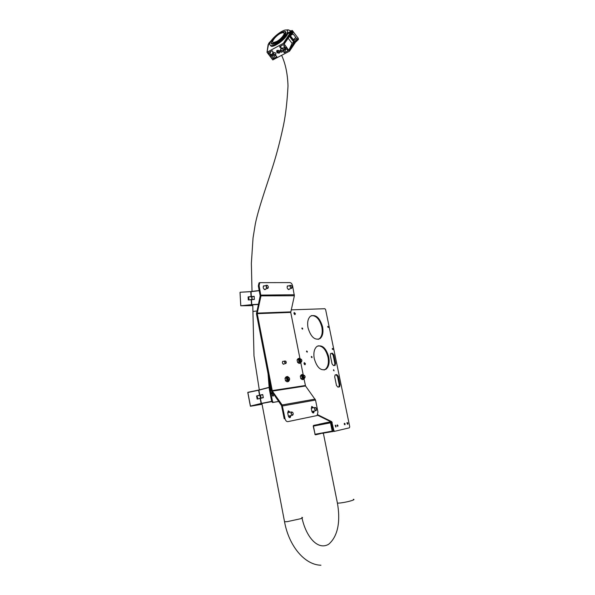 <?xml version="1.0" encoding="UTF-8"?>
<svg xmlns="http://www.w3.org/2000/svg" width="595" height="595" viewBox="0 0 595 595"><rect width="100%" height="100%" fill="white"/><g stroke="black" fill="none" stroke-linecap="round" stroke-linejoin="round"><path stroke-width="0.89" d="M284.12 363.887L283.629 364.222C282.387 363.642 282.097 362.69 282.759 361.358L283.473 361.344M265.727 288.999L264.901 289.631C263.258 288.806 262.834 287.549 263.615 285.853L264.686 285.845M288.501 285.927L287.511 285.905C286.775 287.534 287.184 288.754 288.731 289.572L289.482 288.977M288.218 410.9L289.423 412.395M290.881 415.563L290.278 417.474C289.378 417.839 288.709 417.274 288.278 415.786L287.735 413.019L288.285 410.847L290.219 412.231M312.814 407.925L311.706 406.497M313.602 407.768L311.795 406.422L311.289 408.52L311.825 411.182C312.241 412.603 312.858 413.153 313.699 412.826L314.249 410.989M313 412.908L313.461 411.152M290.077 415.727L289.549 417.586M304.023 378.933L305.54 385.984L315.536 400.048L317.946 412.045L317.098 415.555L287.854 421.632C286.507 421.691 285.563 420.68 285.02 418.59L282.142 404.957L281.547 405.626L271.357 390.789L256.475 313.892L260.171 295.879L258.334 285.912L259.011 282.915L259.844 282.61M285.02 418.59L284.217 418.754L281.547 405.626M305.54 385.984L272.346 391.101L282.142 404.957L315.127 399.111M299.947 358.502L290.739 312.397L294.369 295.76L292.576 285.764C292.071 283.852 291.193 282.789 289.943 282.588L259.777 282.662L259.1 285.652L260.93 296.169L257.241 313.126L256.482 312.829M263.518 285.935L263.927 286.098M264.961 289.244L264.73 289.616M290.739 312.397L257.233 313.654L272.346 391.101L271.766 391.77M300.787 362.705L303.182 374.709M257.233 313.654L257.241 313.126L290.747 311.892M311.282 357.074L311.929 357.647L312.085 356.985L311.43 356.412L311.282 357.074M333.475 370.328L334.078 370.878L333.617 369.666L333.475 370.328M294.027 312.762L294.555 314.539M295.351 313.513L295.12 314.554L293.975 313.565L294.205 312.524L295.351 313.513M304.105 362.861L304.551 364.69M305.391 363.597L305.131 364.728L304.023 363.761L304.283 362.638L305.391 363.597M311.572 315.573C316.339 315.573 319.768 319.411 321.85 327.079C322.802 332.583 321.947 336.487 319.284 338.8L318.213 339.373M322.587 326.871C323.539 332.382 322.683 336.287 320.028 338.6C314.822 340.615 310.821 337.015 308.024 327.793C307.094 322.319 307.935 318.437 310.531 316.153C315.789 314.108 319.805 317.685 322.587 326.871M318.057 345.836C322.691 345.903 326.008 349.674 328.001 357.156C328.99 362.928 328.068 367.018 325.242 369.413L324.119 369.993M328.745 356.97C329.734 362.749 328.819 366.84 325.993 369.235C320.869 371.198 316.957 367.651 314.249 358.599C313.297 352.85 314.197 348.789 316.949 346.424C322.133 344.431 326.06 347.941 328.745 356.97M328.47 326.886L328.343 327.495L327.719 326.93L327.852 326.32L328.47 326.886M333.007 348.945L332.873 349.585L332.263 349.027L332.404 348.387L333.007 348.945M307.34 351.519L307.184 352.18L306.529 351.6L306.678 350.946L307.34 351.519M302.706 328.522L302.565 329.161L301.896 328.574L302.037 327.934L302.706 328.522M272.391 394.849L272.644 396.017M273.455 395.259L273.231 396.136L272.369 395.43L272.592 394.552L273.455 395.259M271.558 392.864L271.818 394.031M272.622 393.273L272.398 394.15L271.528 393.444L271.759 392.566L272.622 393.273M345.137 423.9L344.944 424.748L344.252 424.101L344.446 423.253L345.137 423.9M337.975 425.529L337.774 426.392L337.067 425.737L337.268 424.882L337.975 425.529M286.247 362.794L285.905 363.433L284.559 362.303L284.879 360.987L282.58 361.574M317.737 414.752L331.735 421.669L333.862 430.482L334.606 431.315L349.406 427.82L349.741 426.764L325.614 309.601L324.892 308.723L291.2 309.861M334.576 431.323L333.84 431.457L333.088 430.624L330.969 421.818L317.492 415.169M269.416 380.755L270.056 388.736L272.51 401.424L273.365 402.346L272.577 402.518L278.624 401.484M273.365 402.346L278.601 401.454M272.577 402.518L271.729 401.603L269.275 388.914L270.056 388.736M346.945 422.695L347.093 422.77C347.011 423.841 347.257 424.242 347.867 423.982C347.978 422.926 347.733 422.532 347.123 422.785M333.855 354.91L333.118 355.096L331.675 353.385L332.419 353.199L333.855 354.91L335.61 363.441L334.925 365.412L333.498 365.59L332.047 363.887L330.292 355.304L330.686 353.467L332.419 353.199M330.649 353.497L331.675 353.385M334.479 365.471L334.866 363.627L335.61 363.441M333.118 355.096L334.866 363.627M338.257 376.293L340.02 384.883L339.596 386.802L337.923 387.137L336.472 385.456L334.702 376.813L335.119 374.917L336.815 374.605L338.257 376.293L337.506 376.464L339.276 385.054L340.02 384.883M337.506 376.464L336.071 374.776M335.119 374.917L336.815 374.605M338.808 386.995L339.276 385.054M268.055 373.72L269.275 388.914M326.729 422.881L319.009 424.22L328.633 422.197M331.095 421.907L326.714 422.814M320.809 433.212L321.962 433.346M313.476 425.492L319.032 424.354M320.884 433.569L316.057 434.7M323.814 423.179L330.835 421.751M314.048 425.306L330.746 422.108L313.602 425.418L313.223 426.132L315.06 434.276L313.431 426.094L330.508 422.829L331.177 421.989L330.746 422.108L331.385 422.643L332.233 422.472M315.938 434.112L315.848 434.737M333.602 431.427L332.508 428.184M322.252 433.309L332.426 431.591M329.474 422.026L330.731 421.706M330.24 422.205L331.125 422.004M305.079 377.267L304.759 377.84L303.487 376.732L303.8 375.408L303.264 375.475C302.654 376.702 302.914 377.58 304.038 378.115L304.372 377.929M303.77 378.792L303.643 378.822C302.037 378.063 301.665 376.806 302.535 375.051L302.862 374.917M304.209 375.333L302.788 374.991C301.925 376.747 302.297 378.004 303.904 378.762L304.707 378.011M304.268 378.599L303.74 379.312L302.208 378.271L301.717 375.824L302.766 374.426L303.391 374.85M303.74 379.312L302.334 379.64L300.795 378.606L300.311 376.159L301.36 374.761L302.766 374.426M300.795 378.606L302.208 378.271M300.311 376.159L301.717 375.824M288.56 377.505L288.01 377.565C287.378 378.837 287.645 379.729 288.813 380.264L289.17 380.071L287.809 378.74L288.166 377.594L289.163 377.922M288.553 380.956L288.419 380.986C286.745 380.227 286.366 378.948 287.266 377.133L287.63 376.992M288.434 380.012L288.865 379.922M289.088 380.74L288.516 381.492L286.916 380.428L286.418 377.922L287.526 376.486L288.181 376.925M288.516 381.492L287.095 381.826L285.488 380.77L284.998 378.264L286.113 376.828L287.526 376.486M285.488 380.77L286.916 380.428M284.998 378.264L286.418 377.922M300.52 359.187L300.006 359.254C299.419 360.466 299.679 361.336 300.795 361.872L301.144 361.686M300.587 362.541L300.401 362.586C298.809 361.82 298.437 360.57 299.27 358.845L299.627 358.703M301.055 362.348L300.505 363.069L298.965 362.005L298.482 359.573L299.53 358.212L300.133 358.636M300.505 363.069L299.099 363.426L297.56 362.362L297.076 359.93L298.132 358.569L299.53 358.212M297.56 362.362L298.965 362.005M297.076 359.93L298.482 359.573M301.858 360.272C301.107 358.874 300.639 358.926 300.468 360.429C301.226 361.834 301.687 361.782 301.858 360.272M301.844 361.016L301.531 361.589L300.237 360.473L300.542 359.179L301.449 359.447M305.101 376.494C304.35 375.095 303.881 375.162 303.71 376.687C304.469 378.093 304.93 378.026 305.101 376.494M303.16 375.564L304.707 375.683M335.855 426.868L335.483 425.291L335.855 426.868M336.078 426.63L335.766 427.054L335.23 425.194L335.848 425.418M347.889 423.945L347.666 424.302L346.922 422.688L347.651 422.718M289.259 415.898L288.337 416.054M287.697 412.774L288.59 412.566M288.724 416.009L289.125 416.009M312.687 411.309L311.899 411.472M316.495 409.94L316.079 410.617L314.517 409.241L314.941 407.486L312.033 408.088M312.167 411.42L312.561 411.42M293.186 413.361C292.152 411.487 291.513 411.614 291.267 413.733C292.301 415.607 292.941 415.488 293.186 413.361M293.157 414.403L292.695 415.191L291.022 413.785L291.483 411.963L292.755 412.402M288.456 416.106L292.695 415.191M268.293 286.731C267.267 284.819 266.62 284.812 266.344 286.723C267.371 288.642 268.018 288.642 268.293 286.731M268.308 287.474L267.936 288.27C267.14 288.612 266.53 288.106 266.106 286.768L266.441 285.265L267.668 285.541M292.019 286.768C291.052 284.923 290.442 284.923 290.211 286.768C291.186 288.612 291.788 288.612 292.019 286.768M292.026 287.586L291.684 288.27L289.981 286.805L290.293 285.347L291.379 285.57M316.533 408.847C315.558 407.039 314.963 407.159 314.755 409.196C315.737 411.004 316.324 410.892 316.533 408.847M314.941 407.486L316.064 407.843M311.936 411.495L316.079 410.617M276.846 50.642C277.136 52.144 278.043 52.717 279.568 52.36L279.888 52.122M279.248 53.081C277.047 53.215 276.273 52.367 276.943 50.553L277.158 50.411C279.36 50.277 280.133 51.118 279.471 52.933L279.248 53.081M280.476 49.876L280.795 49.154M280.781 48.812L280.959 48.693C282.774 48.582 283.406 49.273 282.856 50.768L283.168 50.047M273.284 53.743L273.76 52.598C275.559 52.486 276.184 53.171 275.649 54.651L275.425 54.8M284.722 48.225L284.76 47.176L286.18 47.436L286.143 48.478L284.722 48.225M270.346 55.997L270.368 54.963L271.766 55.223L271.744 56.25L270.346 55.997M272.718 46.194L278.542 43.465C282.677 40.594 285.682 37.411 287.549 33.915L289.326 32.918L289.988 33.097L292.242 31.312L289.244 34.302L283.354 43.353L283.8 43.465L289.653 34.465L289.244 34.302M283.354 43.353L266.999 52.286L272.793 59.917L289.497 51.207L289.23 50.478L295.083 41.561L295.477 41.196L295.834 41.665L298.467 39.047L295.44 42.029L289.527 50.858M267.043 52.256L268.665 43.547M268.159 44.603L269.847 43.673L268.122 44.632L266.999 52.286M289.363 36.228L293.662 41.843L292.086 43.353L288.813 50.337L289.23 50.478M294.852 41.189L288.813 50.337L283.8 43.465M280.342 47.726L279.546 46.7L283.317 44.647L284.499 46.172L283.674 48.24L280.342 47.726L281.182 45.808M286.864 49.221L288.047 50.746L284.276 52.769L283.48 51.75L284.075 49.125L286.864 49.221M274.883 55.93L276.087 55.722L276.883 56.733L273.187 58.712L272.012 57.224L272.852 55.186M269.639 54.234L268.449 52.739L272.146 50.724L272.949 51.743L272.391 54.346L269.639 54.234L270.881 51.415M286.262 30.003L288.605 29.995L290.658 30.97L287.63 33.856C285.34 39.895 271.558 49.273 270.621 45.451M298.467 39.047L298.192 38.244M288.322 33.476C290.747 30.315 292.866 30.278 292.398 30.65L292.673 31.423L289.653 34.465L290.01 34.934L284.098 43.844M293.908 41.591L289.564 35.923L293.662 41.843M284.276 52.769L285.741 49.578M273.187 58.712L274.317 56.131M288.352 33.454C290.457 30.97 291.751 30.256 292.242 31.312L292.673 31.423M289.378 33.261L291.29 31.565M279.769 51.438L278.11 50.939L277.545 52.077M293.082 31.84L290.077 35.165M279.739 51.378L278.163 50.895L277.553 52.077M277.798 52.248L278.445 50.932M293.818 41.471L295.046 41.085C297.47 39.411 298.333 38.221 297.634 37.537L293.32 31.862M289.691 36.087L293.104 33.922L296.66 38.593L293.253 40.743M293.149 31.438C293.499 32.286 292.569 33.454 290.353 34.949L290.189 35.038M290.472 35.908L293.38 39.709L295.782 37.433M287.63 33.856L288.077 32.249M268.159 44.61L271.521 40.326M293.38 39.709L293.03 40.453M289.326 32.918L291.267 31.847M273.871 54.167L272.919 55.119L274.072 56.079C275.373 55.558 275.307 54.919 273.871 54.167M274.124 56.123L272.808 55.03L273.09 54.175L273.893 53.944C275.135 54.338 275.478 54.993 274.927 55.893L274.124 56.123M275.232 55.223L275.976 53.706M281.346 50.322L280.119 51.244L281.108 52.174C282.506 51.899 282.58 51.282 281.346 50.322M281.026 52.189L280.007 51.163L280.297 50.277L281.405 50.099L282.142 52.01L281.026 52.189M282.447 51.311L283.183 49.809M272.354 43.48L272.443 43.941M270.353 45.324L271.632 46.157C275.173 46.752 285.719 38.549 287.653 33.67L287.549 30.851M287.184 33.052C287.98 31.156 287.66 30.144 286.232 29.995C282.61 29.505 272.317 37.53 270.279 42.401C269.423 44.335 269.721 45.384 271.156 45.555C274.689 46.142 285.243 37.931 287.184 33.052M277.054 51.259L277.925 51.319M278.921 51.125L279.464 50.954M285.95 32.859L285.384 32.524M258.312 304.439L251.878 304.811L258.289 304.506M254.206 296.518L251.388 296.719C252.332 297.656 252.384 298.608 251.551 299.575C252.332 298.616 252.273 297.664 251.365 296.719L251.008 291.662L251.306 296.563L254.199 296.347L254.37 299.434L251.484 299.731L251.759 304.647L251.44 299.739L254.363 299.278M262.752 394.716L259.918 395.318L260.885 396.657L260.469 398.226L263.295 397.527L260.409 398.405L261.384 403.403L271.677 401.357M271.714 401.536L261.525 403.551L271.729 401.632M269.163 387.486L258.855 390.179L259.807 395.169L262.722 394.545L263.325 397.683L260.379 398.405L261.339 403.41L260.409 398.405M252.816 305.555C247.007 305.718 247.014 305.466 252.823 304.804L240.804 305.771L251.514 304.67L251.239 299.754L248.271 299.954L248.1 296.89L251.053 296.585L250.778 291.669L240.142 292.249L250.993 291.587M248.271 299.954L251.306 299.597C252.139 298.63 252.079 297.679 251.142 296.741L248.1 296.89M248.346 299.791C249.179 298.868 249.126 297.954 248.189 297.046M257.181 399.074L260.223 398.278L260.632 396.716L259.665 395.378L256.586 395.958L259.554 395.221L258.602 390.238L247.788 392.499L250.361 406.095L261.131 403.455L260.171 398.457L257.181 399.074L256.586 395.958M257.233 398.903L257.657 397.393L256.698 396.106M262.038 404.206C256.668 405.121 256.809 404.853 262.484 403.403L250.502 406.244L262.053 404.273M332.65 428.43L331.973 425.113M286.255 362.087C285.503 360.696 285.027 360.749 284.841 362.251C285.6 363.642 286.069 363.59 286.255 362.087M284.879 360.987L285.868 361.291M289.557 378.881C288.932 377.364 288.441 377.312 288.092 378.71C288.716 380.227 289.207 380.279 289.557 378.881M289.512 379.432L289.17 380.071M280.275 33.476L283.354 32.45C286.359 32.405 281.495 38.98 276.608 41.538L273.574 42.535C270.613 42.535 275.433 36.042 280.275 33.476M280.624 32.695L284.313 31.468C287.906 31.401 282.097 39.277 276.251 42.342L272.629 43.524C269.081 43.517 274.845 35.76 280.624 32.695M330.85 421.758L321.464 423.796L331.11 421.922M315.536 400.048L282.558 405.954M258.334 285.912L259.1 285.652M294.376 294.748L260.945 295.098M294.369 295.76L260.171 295.879M305.339 385.515L272.138 390.61M333.862 430.482L333.088 430.624M331.735 421.669L330.969 421.818M272.51 401.424L271.729 401.603M313.223 426.132L314.175 425.306M331.943 425.403L331.385 422.643L330.508 422.829L332.188 431.122L315.06 434.276L315.558 434.811M344.274 423.491L344.512 424.652M332.188 431.122L333.066 430.944L332.687 431.673L332.188 431.122M328.819 432.253L328.715 431.762M328.626 432.29L328.529 431.791M304.231 378.628L304.692 377.855L304.09 378.375C302.602 377.468 302.386 376.382 303.443 375.118L304.052 375.319M304.082 375.319L303.175 374.85M287.921 376.925L287.526 377.074C286.626 378.881 287.006 380.168 288.672 380.926L289.549 379.811M289.021 377.565L287.266 377.133M288.865 380.532C289.981 379.238 289.765 378.123 288.211 377.2C287.095 378.494 287.311 379.603 288.865 380.532M299.887 358.636L299.53 358.778C298.69 360.503 299.069 361.753 300.661 362.519L301.464 361.604M300.817 359.09L299.27 358.845M300.787 359.09L300.2 358.897C299.144 360.116 299.352 361.195 300.847 362.132L301.442 361.611M289.587 51.044L295.44 42.342L294.674 41.405M297.991 37.805C298.437 38.549 297.597 39.679 295.477 41.196L295.343 40.914M289.906 33.684L290.412 34.569C292.71 32.866 293.506 31.721 292.792 31.141L292.792 31.141M292.086 43.353L288.092 38.154M290.576 34.696L290.077 35.142M293.127 31.684C293.127 32.524 292.294 33.521 290.635 34.681L284.157 44.045M289.43 36.131L293.759 41.791M268.776 43.316L269.037 42.937M290.888 30.91L288.605 29.995M271.632 41.97C269.037 48.098 283.116 40.058 285.615 33.922C286.374 32.056 285.875 31.238 284.113 31.468M285.875 33.201L285.355 32.242M272.101 43.398L272.882 44.127M252.064 298.876L251.93 297.284M251.276 296.63L251.105 291.483L259.234 290.524L251.075 291.505M251.759 304.647L258.349 304.261M259.264 290.68L251.008 291.662M260.9 397.438L260.543 395.816M259.807 395.169L258.81 390.119M258.929 389.993L269.148 387.323M269.148 387.33L258.84 390.186M259.784 395.244L260.491 398.204L263.288 397.505M240.038 292.42L240.752 305.778L252.816 305.629L240.752 305.778L240.008 292.42L240.804 305.771M250.986 291.662L240.135 292.257M251.737 304.729L251.44 299.739M247.788 392.499L250.48 406.251L247.84 392.328L258.87 390.022M258.81 390.194L247.87 392.321M301.881 517.367C303.063 517.516 302.624 517.97 300.572 518.736L287.251 521.651L284.544 521.755L284.403 521.019M337.298 502.515L337.425 503.154L340.325 502.991C344.966 502.373 349.02 501.488 352.493 500.343C354.137 499.733 354.427 499.384 353.363 499.279M256.884 310.999L253.15 311.438M313.699 412.826L313.119 412.945M290.278 417.474L289.624 417.608M289.177 289.408L288.687 289.564M265.4 289.453L264.857 289.631M259.011 282.915L259.777 282.662M283.919 364.11L283.473 364.222M320.028 338.6L319.284 338.8M325.993 369.235L325.242 369.413M334.546 365.456L335.208 365.3M338.845 386.966L339.596 386.802M314.859 434.305L315.499 434.819M315.729 434.149L315.848 434.759M322.639 433.361L322.542 432.9M302.535 375.051L303.167 374.85M289.029 380.785C290.07 378.963 289.705 377.676 287.935 376.918M301.011 362.385L301.539 361.582M300.944 359.097L299.94 358.629M299.902 359.343L300.542 359.179M300.534 361.842L301.531 361.589M303.755 378.078L304.759 377.84M287.712 412.752L291.483 411.963M263.288 286.307L266.441 285.265M264.329 289.453L267.936 288.27M287.207 286.344L290.293 285.347M288.181 289.393L291.684 288.27M298.452 39.404L296.057 41.776M289.579 51.088L295.44 42.342M283.986 46.469L284.239 45.837M284.358 50.196L284.76 49.333M279.471 52.933L279.791 52.211M275.649 54.651L275.976 53.929M286.143 48.478L286.381 47.95M271.744 56.25L271.967 55.759M290.01 35.254L284.15 44.082M286.128 29.995L288.211 29.839M269.074 42.877L271.558 40.282M273.812 52.568L273.09 54.175M281.011 48.671L280.297 50.277M285.169 31.84C285.689 31.252 285.816 31.959 285.555 33.96C284.098 36.749 281.472 39.449 277.672 42.059L273.164 44.097M271.632 46.157L271.156 45.555M277.404 51.319L276.861 50.627M271.603 393.682L271.506 393.198M258.892 390.008L259.762 395.177M283.198 364.125L285.905 363.433M320.936 565.228C304.67 564.915 288.873 545.979 284.544 521.755L261.912 403.544M302.029 518.111C306.239 537.211 317.946 550.68 328.693 544.232C338.957 535.403 340.236 518.974 337.425 503.154L323.368 433.249M284.224 33.588L283.354 32.45M272.629 43.524L273.083 44.112M281.651 55.417C285.496 63.702 287.616 73.884 288.002 85.97C287.184 101.552 285.697 114.575 283.547 125.024C280.974 137.192 278.177 148.393 275.165 158.627C269.476 178.069 258.736 206.666 255.285 224.129L253.031 238.007L251.365 263.332L252.012 291.379M259.301 389.904L253.983 355.832L252.771 304.811"/></g></svg>
